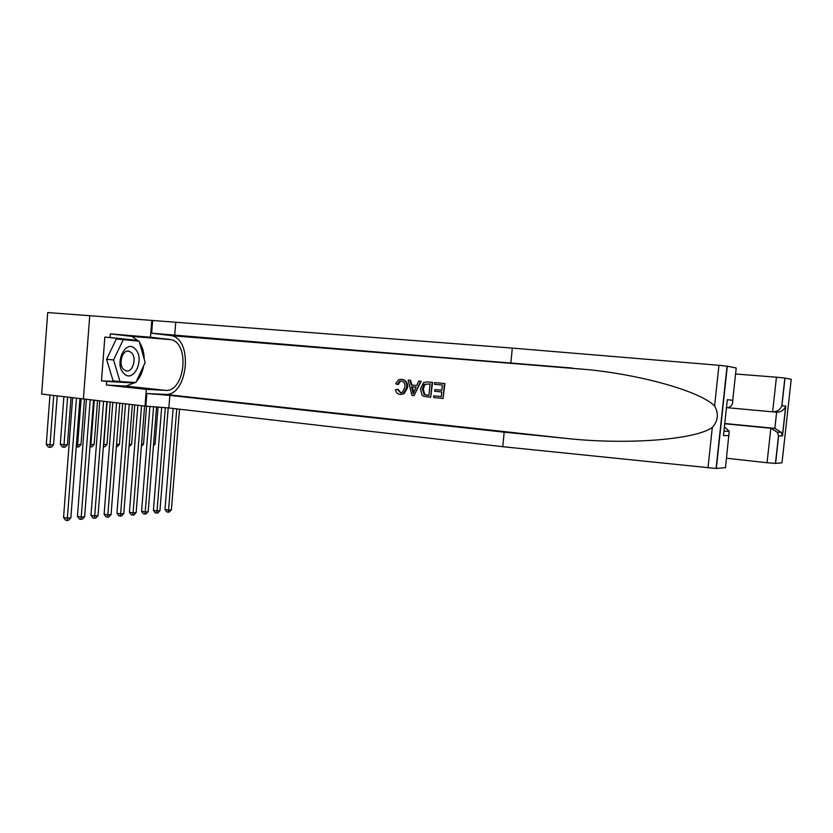 <?xml version="1.0" encoding="UTF-8"?>
<svg xmlns="http://www.w3.org/2000/svg" width="833" height="833" viewBox="0 0 833 833"><rect width="100%" height="100%" fill="white"/><g stroke="black" fill="none" stroke-linecap="round" stroke-linejoin="round"><path stroke-width="1.25" d="M723.939 431.244L729.219 431.338L725.481 467.677L716.078 468.479L502.768 446.707L168.849 407.962L145.015 406.108L83.394 398.934L89.745 315.707L47.7 312.562L41.65 394.061L83.394 398.924M176.742 408.878L168.558 510.056L171.39 509.838L179.543 409.201M171.39 509.838L169.276 512.056L168.141 512.149L166.715 511.91L164.976 509.473L173.129 408.451M164.976 509.473L168.558 510.056L168.141 512.149M153.584 444.135L155.094 444.124L158.072 406.91M153.449 445.832L155.094 444.124M123.878 373.455C133.54 383.951 145.286 358.7 135.352 349.131C125.877 338.125 113.559 363.875 123.878 373.455M123.648 369.383L125.752 370.737C132.416 373.413 137.258 358.138 131.51 352.755L129.261 351.307C122.628 348.694 117.807 364.115 123.648 369.383M120.035 381.597L113.101 380.858L106.593 359.273L116.349 338.958L139.101 341.186L145.171 362.501L135.841 382.524L120.035 381.597L113.58 359.939L123.315 339.562M106.593 359.273L113.58 359.939M726.491 458.244L767.058 462.731L770.837 428.256L774.846 428.381L776.627 412.189L772.639 411.846L776.439 377.203L784.863 378.036L791.225 379.338L782 462.836L775.461 463.398L767.058 462.731M724.741 423.758L770.837 428.256L777.262 432.233L781.177 432.306L774.846 428.381L724.772 423.497M727.761 407.733L772.639 411.846C776.752 411.877 779.792 409.992 781.76 406.212L781.948 405.692L785.8 406.119L785.623 406.619C783.697 410.357 780.698 412.22 776.627 412.189M735.57 373.986L776.439 377.203M785.8 406.119L782.51 435.93L781.177 432.306M782.51 435.93L778.616 435.909L777.262 432.233M444.926 383.534L434.639 382.597L444.926 383.534L443.031 398.466L433.587 397.539L433.754 395.821L441.303 396.539L441.729 391.958L434.691 391.281L434.857 389.563L441.896 390.208L442.375 385.044L434.482 384.315L434.639 382.597M430.692 397.247L432.577 382.399L427.319 381.92L432.077 382.357L430.692 397.247L423.83 396.362L422.008 395.113L420.498 388.844L423.653 382.503L427.319 381.92M398.32 384.461L400.277 381.431L399.569 381.368L397.435 384.388L398.32 384.461M400.788 392.749L398.174 389.459L397.31 389.396L400.6 392.749M400.538 394.446L404.015 393.759L407.629 387.626C407.889 382.92 405.973 380.171 401.881 379.379L401.391 379.327C405.338 380.108 407.108 382.847 406.712 387.564L407.629 387.626M502.768 446.707L504.173 432.171L169.859 395.394L146.837 393.509L165.101 394.373C187.248 396.727 193.787 340.978 171.962 335.699L151.627 333.19L152.637 320.476L89.745 315.707M504.173 432.171L565.399 438.314C624.448 444.957 694.701 440.105 712.309 427.454C718.15 420.78 718.91 413.626 714.599 405.994C701.105 391.958 645.054 375.621 589.452 369.758L151.627 333.19M414.043 395.613L421.144 381.347L418.666 381.118L420.634 381.295L414.043 395.613L411.96 395.404L408.128 380.14L410.086 380.327L411.148 385.013L416.739 385.533L412.002 385.075L410.596 380.369L408.128 380.14M510.9 362.74L512.316 348.09L152.637 320.476M728.937 435.597L723.471 435.565L727.324 399.715L732.738 400.309L736.216 368.019L727.292 366.176L716.318 468.469M714.599 405.994L718.952 365.291L512.316 348.09M135.269 382.493L125.95 386.096L106.426 385.033L106.707 381.41L134.321 383.013L134.582 382.451M132.666 340.52L132.499 339.958L104.854 337.094L101.48 380.848L106.707 381.41M104.854 337.094L110.102 337.532L110.383 333.887L150.481 337.23L151.814 320.372M145.015 406.108L146.348 389.365L165.413 390.354C184.541 392.499 190.268 344.289 171.431 339.687L150.481 337.23M106.426 385.033L146.348 389.365M718.952 365.291L727.292 366.176M110.383 333.887L131.833 336.386L138.58 341.134M139.392 342.207C142.495 346.778 144.109 352.421 144.213 359.138M143.692 365.677C142.526 372.226 140.079 377.495 136.331 381.472M137.862 341.061L137.674 340.395L110.102 337.532M101.48 380.848L129.323 382.139M129.167 382.472L134.321 383.013M132.499 339.958L137.674 340.395M729.219 431.338L724.398 426.892M723.471 435.565L723.877 431.754M727.324 399.715L726.917 403.474M732.738 400.309C732.936 404.859 730.843 407.379 726.449 407.858M400.288 392.728L402.443 392.333L404.88 387.397C405.348 383.961 404.182 381.847 401.402 381.045L399.569 381.368M406.712 387.564L403.422 393.717L400.038 394.415C397.497 394.082 395.967 392.499 395.446 389.667L397.31 389.396M397.435 384.388L395.654 383.732L398.653 379.806L401.391 379.327M416.739 385.533L418.666 381.118M414.303 391.156L416.021 387.189L411.554 386.762L413.158 393.801L414.303 391.156M411.148 385.013L412.002 385.075M412.46 390.771L413.314 390.833L412.45 386.856M430.036 383.898L424.07 384.409L422.362 389.063L424.122 394.561L428.974 395.352L430.036 383.898M422.362 389.063L423.258 389.126L424.82 384.471M424.122 394.561L424.809 394.613L423.258 389.126M426.288 395.081L424.809 394.613M428.974 395.331L426.944 395.134M434.857 389.563L441.896 390.229M433.754 395.821L441.303 396.56M444.437 383.492L443.031 398.466M165.33 407.576L157.031 510.983L159.936 510.744L168.214 407.889M159.936 510.744L157.791 512.993L156.635 513.086L155.188 512.847L153.418 510.379L161.685 407.222M153.418 510.379L157.031 510.983L156.635 513.086M153.605 406.566L145.202 511.92L148.191 511.681L156.573 406.796M148.191 511.681L146.014 513.961L144.827 514.055L143.37 513.815L141.579 511.316L149.93 406.327M141.579 511.316L145.202 511.92L144.827 514.055M141.558 405.702L133.072 512.889L136.143 512.649L144.588 406.056M136.143 512.649L133.936 514.95L132.707 515.054L131.25 514.804L129.417 512.274L137.872 405.275M129.417 512.274L133.072 512.889L132.707 515.054M129.24 404.265L120.629 513.888L123.773 513.628L132.343 404.63M123.773 513.628L121.535 515.971L120.275 516.075L118.796 515.825L116.943 513.253L125.512 403.838M116.943 513.253L120.629 513.888L120.275 516.075M141.568 444.218L143.515 444.197L146.535 406.16M141.391 446.405L143.515 444.197M129.23 444.301L131.645 444.281L134.748 404.911M131.645 444.281L129.053 446.53M116.558 444.385L119.473 444.364L122.67 403.505M119.473 444.364L117.276 446.634L116.381 446.644M107.113 401.693L103.802 444.478L106.978 444.458L110.268 402.058M106.978 444.458L104.75 446.748L103.365 446.748M103.542 444.437L103.479 446.759M116.578 402.797L107.842 514.909L111.07 514.648L119.775 403.172M111.07 514.648L108.8 517.012L107.499 517.116L106.02 516.866L104.125 514.263L112.83 402.36M104.125 514.263L107.842 514.909L107.499 517.116M94.296 400.204L90.891 444.562L94.15 444.541L97.534 400.579M94.15 444.541L91.89 446.873L89.995 446.8M90.172 444.468L90.891 444.562L90.589 446.884M103.573 401.277L94.712 515.95L98.023 515.689L106.853 401.662M98.023 515.689L95.712 518.084L94.389 518.199L92.9 517.939L90.974 515.304L99.793 400.84M90.974 515.304L94.712 515.95L94.389 518.199M81.134 398.663L77.636 444.655L80.978 444.635L84.456 399.059M80.978 444.635L78.687 446.988L76.251 446.852M76.438 444.489L77.636 444.655L77.344 447.009M90.203 399.725L81.218 517.033L84.622 516.752L93.577 400.121M84.622 516.752L82.28 519.188L80.916 519.303L79.406 519.042L77.448 516.366L86.403 399.278M77.448 516.366L81.218 517.033L80.916 519.303M67.608 397.091L64.006 444.749L67.452 444.728L71.024 397.487M67.452 444.728L65.12 447.123L63.745 447.134L62.256 446.925L60.309 444.228L63.891 396.654M60.309 444.228L64.006 444.749L63.745 447.134M76.459 398.122L67.348 518.136L70.847 517.855L79.937 398.518M70.847 517.855L68.462 520.323L67.067 520.438L65.547 520.167L63.558 517.46L72.638 397.674M63.558 517.46L67.348 518.136L67.067 520.438M53.708 395.467L50.011 444.853L53.541 444.822L57.217 395.873M53.541 444.822L51.177 447.248L49.761 447.259L48.272 447.05L46.284 444.322L49.959 395.029M46.284 444.322L50.011 444.853L49.761 447.259M784.988 378.057L781.948 405.692M778.616 435.909L775.596 463.387M565.399 438.314L165.101 394.373M572.417 368.051L169.838 335.251M174.691 335.397L175.701 322.746M169.859 395.394L168.849 407.962M707.988 467.907L712.309 427.454M146.837 393.509L145.837 406.14M129.865 335.991L169.516 339.291M125.95 386.096L165.413 390.354M127.449 351.141L129.261 351.307M784.863 378.036L781.76 406.212M782.447 435.42L785.623 406.619M778.553 435.378L775.461 463.398M589.452 369.758L171.962 335.699M131.833 336.386L171.431 339.687M716.078 468.479L727.063 366.135M404.026 393.759L403.422 393.717"/></g></svg>
